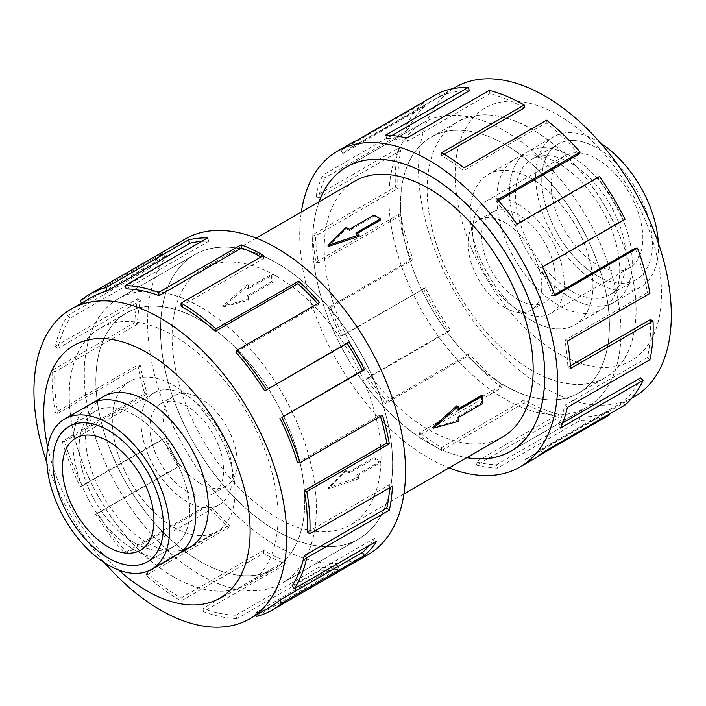 <?xml version="1.0" encoding="UTF-8"?>
<svg xmlns="http://www.w3.org/2000/svg" width="706" height="706" viewBox="0 0 706 706"><rect width="100%" height="100%" fill="white"/><g stroke="black" fill="none" stroke-linecap="round" stroke-linejoin="round"><path stroke-width="0.53" stroke-dasharray="3.53 2.65" d="M200.319 574.913A164.083 94.736 -120 0 0 282.365 583.041A164.083 94.736 -120 0 0 307.516 451.558A164.083 94.736 -120 0 0 200.319 306.96A164.083 94.736 -120 0 0 118.273 298.832A164.083 94.736 -120 0 0 93.121 430.316A164.083 94.736 -120 0 0 200.319 574.913M276.567 262.932A164.083 94.736 60 0 1 383.764 407.53A164.083 94.736 60 0 1 358.613 539.013A164.083 94.736 60 0 1 276.567 530.894A164.083 94.736 60 0 1 169.378 386.297A164.083 94.736 60 0 1 194.529 254.813A164.083 94.736 60 0 1 276.567 262.932M504.94 399.04A164.083 94.736 60 0 1 397.743 254.442A164.083 94.736 60 0 1 422.903 122.959A164.083 94.736 60 0 1 504.94 131.087A164.083 94.736 60 0 1 612.137 275.684A164.083 94.736 60 0 1 586.986 407.168A164.083 94.736 60 0 1 504.94 399.04M319.121 201.748A164.083 94.736 -120 0 0 428.692 443.068A164.083 94.736 -120 0 0 466.86 457.647M354.818 181.142A147.739 85.302 -120 0 0 332.173 299.529A147.739 85.302 -120 0 0 428.692 429.716A147.739 85.302 -120 0 0 502.557 437.032M328.061 246.553L346.161 228.868A147.739 85.302 60 0 1 349.399 230.562L373.959 216.38A147.739 85.302 60 0 1 377.198 218.189A147.739 85.302 60 0 1 380.428 220.113M356.962 233.66L355.868 234.295A147.739 85.302 60 0 1 359.098 236.333M276.567 276.284A147.739 85.302 60 0 1 373.086 406.471A147.739 85.302 60 0 1 350.441 524.858A147.739 85.302 60 0 1 276.567 517.542A147.739 85.302 60 0 1 180.056 387.356A147.739 85.302 60 0 1 202.701 268.968A147.739 85.302 60 0 1 276.567 276.284M328.061 487.811L359.098 477.132A147.739 85.302 60 0 1 355.868 475.438L380.428 461.256A147.739 85.302 60 0 1 377.198 459.447A147.739 85.302 60 0 1 373.959 457.523L349.399 471.705A147.739 85.302 60 0 1 346.161 469.667L328.061 487.811L328.061 489.02L346.161 471.105L346.161 469.667M481.616 395.369A147.739 85.302 60 0 1 481.616 402.835L457.047 417.017A147.739 85.302 60 0 1 456.897 420.67L432.531 427.501M456.897 405.729A147.739 85.302 60 0 1 457.047 409.551L458.141 408.915M531.583 320.542A86.785 50.108 60 0 1 474.882 244.064A86.785 50.108 60 0 1 488.19 174.523A86.785 50.108 60 0 1 531.583 178.821A86.785 50.108 60 0 1 588.274 255.298A86.785 50.108 60 0 1 574.975 324.839A86.785 50.108 60 0 1 531.583 320.542M570.863 156.141A86.785 50.108 -120 0 0 527.47 151.843A86.785 50.108 -120 0 0 514.162 221.393A86.785 50.108 -120 0 0 570.863 297.87A86.82 50.126 -120 0 0 614.273 302.194A86.82 50.126 -120 0 0 627.581 232.627A86.82 50.126 -120 0 0 570.863 156.114A86.82 50.126 -120 0 0 527.453 151.816A86.82 50.126 -120 0 0 514.144 221.384A86.82 50.126 -120 0 0 570.863 297.897A86.785 50.108 -120 0 0 614.255 302.168A86.785 50.108 -120 0 0 627.555 232.618A86.785 50.108 -120 0 0 570.863 156.141M504.94 144.492A147.669 85.258 -120 0 0 431.11 137.176A147.669 85.258 -120 0 0 408.474 255.51A147.669 85.258 -120 0 0 504.94 385.635A147.669 85.258 -120 0 0 578.779 392.951A147.669 85.258 -120 0 0 601.415 274.616A147.669 85.258 -120 0 0 504.94 144.492M531.583 370.262A147.669 85.258 60 0 1 435.108 240.128A147.669 85.258 60 0 1 457.744 121.794A147.669 85.258 60 0 1 531.583 129.11A147.669 85.258 60 0 1 628.049 259.243A147.669 85.258 60 0 1 605.413 377.569A147.669 85.258 60 0 1 531.583 370.262M504.94 307.613A52.112 30.084 60 0 1 470.893 261.688A52.112 30.084 60 0 1 478.889 219.928A52.112 30.084 60 0 1 504.94 222.514A52.112 30.084 60 0 1 538.987 268.439A52.112 30.084 60 0 1 531 310.199A52.112 30.084 60 0 1 504.94 307.613M518.451 299.812A52.112 30.084 60 0 1 484.413 253.886A52.112 30.084 60 0 1 492.4 212.135A52.112 30.084 60 0 1 518.451 214.712A52.112 30.084 60 0 1 552.498 260.638A52.112 30.084 60 0 1 544.511 302.397A52.112 30.084 60 0 1 518.451 299.812M597.064 275.702A78.172 45.131 60 0 1 546.003 206.814A78.172 45.131 60 0 1 557.978 144.183A78.172 45.131 60 0 1 597.064 148.048A78.207 45.149 -120 0 0 557.961 144.148A78.207 45.149 -120 0 0 545.976 206.814A78.207 45.149 -120 0 0 597.064 275.728A78.207 45.149 -120 0 0 636.168 279.602A78.207 45.149 -120 0 0 648.152 216.936A78.207 45.149 -120 0 0 597.064 148.022A78.172 45.131 60 0 1 648.134 216.936A78.172 45.131 60 0 1 636.15 279.576A78.172 45.131 60 0 1 597.064 275.702M570.863 290.828A78.172 45.131 60 0 1 519.793 221.949A78.172 45.131 60 0 1 531.777 159.309A78.172 45.131 60 0 1 570.863 163.183A78.172 45.131 60 0 1 621.933 232.062A78.172 45.131 60 0 1 609.949 294.702A78.172 45.131 60 0 1 570.863 290.828M658.354 243.111A86.82 50.126 60 0 1 640.474 287.068A86.82 50.126 60 0 1 597.064 282.762A86.82 50.126 60 0 1 540.346 206.258A86.82 50.126 60 0 1 553.654 136.69A86.82 50.126 60 0 1 597.064 140.988A86.82 50.126 60 0 1 600.656 143.186M570.863 290.863A78.207 45.149 60 0 1 519.775 221.949A78.207 45.149 60 0 1 531.759 159.274A78.207 45.149 60 0 1 570.863 163.148A78.207 45.149 60 0 1 621.951 232.062A78.207 45.149 60 0 1 609.966 294.729A78.207 45.149 60 0 1 570.863 290.863M518.451 204.413A64.723 37.365 60 0 1 560.74 261.449A64.723 37.365 60 0 1 550.812 313.314A64.723 37.365 60 0 1 518.451 310.11A64.723 37.365 60 0 1 476.171 253.075A64.723 37.365 60 0 1 486.09 201.21A64.723 37.365 60 0 1 518.451 204.413M597.064 264.724A64.723 37.365 -120 0 0 629.425 267.927A64.723 37.365 -120 0 0 639.354 216.062A64.723 37.365 -120 0 0 597.064 159.026A64.723 37.365 -120 0 0 564.703 155.823A64.723 37.365 -120 0 0 554.784 207.688A64.723 37.365 -120 0 0 597.064 264.724M173.676 527.179A86.785 50.108 -120 0 0 217.069 531.477A86.785 50.108 -120 0 0 230.377 461.936A86.785 50.108 -120 0 0 173.676 385.458A86.785 50.108 -120 0 0 130.283 381.161A86.785 50.108 -120 0 0 116.984 450.702A86.785 50.108 -120 0 0 173.676 527.179M134.396 408.13A86.785 50.108 60 0 1 191.097 484.607A86.785 50.108 60 0 1 177.788 554.157A86.785 50.108 60 0 1 134.396 549.859A86.785 50.108 60 0 1 77.704 473.382A86.785 50.108 60 0 1 91.003 403.832A86.785 50.108 60 0 1 134.396 408.13M200.319 320.365A147.669 85.258 60 0 1 296.794 450.49A147.669 85.258 60 0 1 274.157 568.824A147.669 85.258 60 0 1 200.319 561.508A147.669 85.258 60 0 1 103.844 431.384A147.669 85.258 60 0 1 126.48 313.049A147.669 85.258 60 0 1 200.319 320.365M173.676 576.89A147.669 85.258 -120 0 0 247.515 584.206A147.669 85.258 -120 0 0 270.151 465.872A147.669 85.258 -120 0 0 173.676 335.738A147.669 85.258 -120 0 0 99.846 328.431A147.669 85.258 -120 0 0 77.21 446.757A147.669 85.258 -120 0 0 173.676 576.89M200.319 483.486A52.112 30.084 -120 0 0 226.379 486.072A52.112 30.084 -120 0 0 234.366 444.312A52.112 30.084 -120 0 0 200.319 398.387A52.112 30.084 -120 0 0 174.258 395.801A52.112 30.084 -120 0 0 166.272 437.561A52.112 30.084 -120 0 0 200.319 483.486M186.808 491.288A52.112 30.084 -120 0 0 212.859 493.865A52.112 30.084 -120 0 0 220.854 452.114A52.112 30.084 -120 0 0 186.808 406.188A52.112 30.084 -120 0 0 160.747 403.603A52.112 30.084 -120 0 0 152.761 445.362A52.112 30.084 -120 0 0 186.808 491.288M134.396 542.817A78.172 45.131 -120 0 0 173.482 546.691A78.172 45.131 -120 0 0 185.466 484.051A78.172 45.131 -120 0 0 134.396 415.172A78.172 45.131 -120 0 0 95.31 411.298A78.207 45.149 -120 0 0 83.308 473.938A78.207 45.149 -120 0 0 134.396 542.852A78.207 45.149 -120 0 0 173.499 546.726A78.207 45.149 -120 0 0 185.484 484.051A78.207 45.149 -120 0 0 134.396 415.137A78.207 45.149 -120 0 0 95.292 411.271A78.172 45.131 -120 0 0 83.334 473.938A78.172 45.131 -120 0 0 134.396 542.817M177.806 554.184A86.82 50.126 60 0 1 134.396 549.886A86.82 50.126 60 0 1 77.678 473.373A86.82 50.126 60 0 1 90.986 403.806M186.808 395.889A64.723 37.365 -120 0 0 154.446 392.686A64.723 37.365 -120 0 0 144.527 444.551A64.723 37.365 -120 0 0 186.808 501.587A64.723 37.365 -120 0 0 219.169 504.79A64.723 37.365 -120 0 0 229.088 452.925A64.723 37.365 -120 0 0 186.808 395.889M531.627 370.288A147.739 85.302 60 0 1 435.117 240.093A147.739 85.302 60 0 1 457.762 121.706A147.739 85.302 60 0 1 531.627 129.021A147.739 85.302 60 0 1 628.146 259.217A147.739 85.302 60 0 1 605.501 377.604A147.739 85.302 60 0 1 531.627 370.288M504.94 385.697A147.739 85.302 60 0 1 408.421 255.501A147.739 85.302 60 0 1 431.075 137.114A147.739 85.302 60 0 1 504.94 144.43A147.739 85.302 60 0 1 601.459 274.625A147.739 85.302 60 0 1 578.814 393.013A147.739 85.302 60 0 1 504.94 385.697M558.314 305.168A86.856 50.144 60 0 1 501.578 228.629A86.856 50.144 60 0 1 514.895 159.026A86.856 50.144 60 0 1 558.314 163.333A86.856 50.144 60 0 1 615.058 239.863A86.856 50.144 60 0 1 601.741 309.466A86.856 50.144 60 0 1 558.314 305.168M531.627 320.577A86.856 50.144 60 0 1 474.891 244.038A86.856 50.144 60 0 1 488.199 174.435A86.856 50.144 60 0 1 531.627 178.742A86.856 50.144 60 0 1 588.372 255.272A86.856 50.144 60 0 1 575.055 324.875A86.856 50.144 60 0 1 531.627 320.577M634.288 396.79A178.75 103.2 60 0 1 544.917 387.938A178.75 103.2 60 0 1 428.145 230.421A178.75 103.2 60 0 1 455.538 87.182M558.314 115.104A145.921 84.243 60 0 1 661.496 293.82A145.921 84.243 60 0 1 558.314 353.388A145.921 84.243 60 0 1 455.141 174.673A145.921 84.243 60 0 1 558.314 115.104M449.078 467.91A182.395 105.309 60 0 1 428.692 458.017A182.395 105.309 60 0 1 301.338 212.021M350.458 143.645A182.395 105.309 -120 0 0 340.821 150.528L423.371 102.873L425.383 105.891A178.75 103.2 -120 0 0 407.733 130.01L325.184 177.665L322.81 175.141A182.395 105.309 -120 0 0 315.917 195.871L398.466 148.207L400.982 150.325A178.75 103.2 -120 0 0 397.972 188.334L315.414 235.998L312.837 234.657A182.395 105.309 -120 0 0 315.917 262.147L398.466 214.483L400.982 215.277A178.75 103.2 -120 0 0 413.204 259.658L330.655 307.313L328.387 307.437A182.395 105.309 -120 0 0 340.821 336.241L425.383 287.889A178.75 103.2 -120 0 0 450.419 329.843L367.87 377.507L366.37 379.051A182.395 105.309 -120 0 0 385.697 403.47L468.246 355.815L469.366 353.777A178.75 103.2 -120 0 0 502.257 384.999L419.708 432.663L419.258 435.337A182.395 105.309 -120 0 0 441.656 450.534L524.205 402.87A182.395 105.309 -120 0 0 559.134 417.467L476.585 465.13A182.395 105.309 -120 0 0 497.615 468.087L580.164 420.432A182.395 105.309 -120 0 0 609.543 414.872M538.351 455.979L526.994 462.536A182.395 105.309 -120 0 0 532.853 459.562M466.781 457.691A164.154 94.781 60 0 1 428.692 443.121A164.154 94.781 60 0 1 319.041 201.792M504.94 399.102A164.154 94.781 60 0 1 397.699 254.442A164.154 94.781 60 0 1 422.868 122.897A164.154 94.781 60 0 1 504.94 131.034A164.154 94.781 60 0 1 612.181 275.684A164.154 94.781 60 0 1 587.021 407.23A164.154 94.781 60 0 1 504.94 399.102M444.206 154.182L441.656 155.655A178.75 103.2 60 0 1 463.604 170.543L464.045 167.869M579.044 154.111A178.75 103.2 -120 0 0 546.153 122.879L463.604 170.543M498.427 200.654L496.495 201.766A178.75 103.2 60 0 1 515.433 225.699L516.942 224.146M625.039 219.301L623.027 219.998A178.75 103.2 -120 0 0 597.991 178.036L515.433 225.699M623.027 219.998L540.469 267.662A178.75 103.2 60 0 1 552.657 295.893L554.925 295.77M554.554 294.79L552.657 295.893M649.944 293.396L647.428 292.611A178.75 103.2 -120 0 0 635.206 248.23M647.428 292.611L564.879 340.266A178.75 103.2 60 0 1 567.889 367.208L570.466 368.55M570.333 365.805L567.889 367.208M649.944 359.681L647.428 357.563A178.75 103.2 -120 0 0 650.447 319.553M647.428 357.563L564.879 405.226A178.75 103.2 60 0 1 558.119 425.541L560.502 428.065M562.7 422.894L558.119 425.541M625.039 405.015L623.027 401.988A178.75 103.2 -120 0 0 640.677 377.878M623.027 401.988L540.469 449.651A178.75 103.2 60 0 1 531.027 456.403A178.75 103.2 60 0 1 525.29 459.315L526.994 462.536M580.164 420.432L579.044 417.096A178.75 103.2 -120 0 0 607.84 411.66L525.29 459.315M579.044 417.096L496.495 464.76A178.75 103.2 60 0 1 475.888 461.856L476.585 465.13M524.205 402.87L524.205 399.887A178.75 103.2 -120 0 0 558.437 414.201L475.888 461.856M173.632 576.978A147.739 85.302 -120 0 0 247.497 584.294A147.739 85.302 -120 0 0 270.151 465.907A147.739 85.302 -120 0 0 173.632 335.712A147.739 85.302 -120 0 0 99.758 328.396A147.739 85.302 -120 0 0 77.113 446.783A147.739 85.302 -120 0 0 173.632 576.978M200.319 561.57A147.739 85.302 -120 0 0 274.184 568.886A147.739 85.302 -120 0 0 296.838 450.499A147.739 85.302 -120 0 0 200.319 320.303A147.739 85.302 -120 0 0 126.445 312.987A147.739 85.302 -120 0 0 103.8 431.375A147.739 85.302 -120 0 0 200.319 561.57M101.814 397.593A86.856 50.144 -120 0 0 90.686 467.716A86.856 50.144 -120 0 0 146.945 542.667A86.856 50.144 -120 0 0 188.599 547.918M173.632 527.258A86.856 50.144 -120 0 0 217.06 531.565A86.856 50.144 -120 0 0 230.368 461.962A86.856 50.144 -120 0 0 173.632 385.423A86.856 50.144 -120 0 0 130.204 381.125A86.856 50.144 -120 0 0 116.887 450.728A86.856 50.144 -120 0 0 173.632 527.258M46.905 462.889A178.75 103.2 -120 0 0 104.603 562.814M47.708 447.083A145.921 84.243 -120 0 0 118.687 570.024M185.369 238.955A182.395 105.309 -120 0 0 157.412 385.114A182.395 105.309 -120 0 0 276.567 545.844A182.395 105.309 -120 0 0 367.764 554.872M270.424 606.86A178.75 103.2 60 0 1 254.84 613.152L337.389 565.497L338.898 568.78A182.395 105.309 60 0 1 319.562 570.88L237.013 618.544L235.892 615.217A178.75 103.2 60 0 1 203.001 608.457L285.551 560.802L286.001 563.988A182.395 105.309 60 0 1 263.603 553.327L181.054 600.982A182.395 105.309 60 0 1 146.124 575.249L228.673 527.594A182.395 105.309 60 0 1 207.643 506.264L125.094 553.928A182.395 105.309 60 0 1 95.716 514.453L178.265 466.79A182.395 105.309 60 0 1 162.768 439.035L80.219 486.699A182.395 105.309 60 0 1 62.207 441.294L144.756 393.63A182.395 105.309 60 0 1 137.864 364.94L55.315 412.604A182.395 105.309 60 0 1 52.244 370.262L134.793 322.607A182.395 105.309 60 0 1 137.864 298.664L55.315 346.319A182.395 105.309 60 0 1 67.785 315.441L150.343 267.777A182.395 105.309 60 0 1 162.768 253.322L80.219 300.985M276.567 530.947A164.154 94.781 -120 0 0 358.648 539.075A164.154 94.781 -120 0 0 383.808 407.538A164.154 94.781 -120 0 0 276.567 262.879A164.154 94.781 -120 0 0 194.494 254.751A164.154 94.781 -120 0 0 169.325 386.288A164.154 94.781 -120 0 0 276.567 530.947M200.319 574.966A164.154 94.781 -120 0 0 282.4 583.103A164.154 94.781 -120 0 0 307.56 451.558A164.154 94.781 -120 0 0 200.319 306.898A164.154 94.781 -120 0 0 118.237 298.77A164.154 94.781 -120 0 0 93.077 430.316A164.154 94.781 -120 0 0 200.319 574.966M181.054 306.113L263.603 258.449A178.75 103.2 -120 0 0 260.999 256.975M126.215 288.904L208.764 241.24A178.75 103.2 -120 0 0 201.563 241.426M81.614 303.068L82.231 304.012A178.75 103.2 60 0 1 91.683 297.261M82.231 304.012L164.789 256.349A178.75 103.2 -120 0 0 152.602 270.513L150.343 267.777M55.315 346.319L57.83 348.437A178.75 103.2 60 0 1 70.053 318.168L152.602 270.513M57.83 348.437L140.379 300.774A178.75 103.2 -120 0 0 137.37 324.239L134.793 322.607M55.315 412.604L57.83 413.389A178.75 103.2 60 0 1 54.821 371.903L137.37 324.239M57.83 413.389L140.379 365.734A178.75 103.2 -120 0 0 147.139 393.842L144.756 393.63M80.219 486.699L82.231 486.002A178.75 103.2 60 0 1 64.581 441.506L147.139 393.842M82.231 486.002L164.789 438.338A178.75 103.2 -120 0 0 179.977 465.545L178.265 466.79M125.094 553.928L126.215 551.889A178.75 103.2 60 0 1 97.419 513.2L179.977 465.545M126.215 551.889L208.764 504.234A178.75 103.2 -120 0 0 229.371 525.123L228.673 527.594M181.054 600.982L181.054 598.008A178.75 103.2 60 0 1 146.822 572.787L229.371 525.123M146.822 572.787L146.124 575.249M208.764 504.234L207.643 506.264M97.419 513.2L95.716 514.453M164.789 438.338L162.768 439.035M64.581 441.506L62.207 441.294M140.379 365.734L137.864 364.94M54.821 371.903L52.244 370.262M140.379 300.774L137.864 298.664M70.053 318.168L67.785 315.441M164.789 256.349L162.768 253.322M208.764 241.24L207.643 237.913M263.603 258.449L263.603 255.466M235.892 352.223L318.45 304.568A178.75 103.2 -120 0 0 317.629 303.642M318.45 304.568L319.562 302.53M297.526 462.607L380.075 414.951L382.449 415.163M380.481 416.302A178.75 103.2 -120 0 0 380.075 414.951M307.295 532.218L389.844 484.554L392.421 486.187M389.668 487.775A178.75 103.2 -120 0 0 389.844 484.554M292.055 585.945L374.612 538.281L376.872 541.017M369.406 545.323A178.75 103.2 -120 0 0 374.612 538.281M254.84 613.152L255.819 615.297M256.34 616.444L338.898 568.78M235.892 615.217L318.45 567.553A178.75 103.2 -120 0 0 337.389 565.497M318.45 567.553L319.562 570.88M203.001 608.457L203.452 611.652L286.001 563.988M181.054 598.008L263.603 550.345A178.75 103.2 -120 0 0 285.551 560.802M263.603 550.345L263.603 553.327M237.013 618.544A182.395 105.309 60 0 1 203.452 611.652M558.437 414.201L559.134 417.467M496.495 464.76L497.615 468.087M607.84 411.66L609.172 414.175M540.469 449.651L542.49 452.678M564.879 405.226L567.395 407.336M564.879 340.266L567.395 341.06M540.469 267.662L542.49 266.965M597.991 178.036L599.491 176.491M496.495 201.766L497.615 199.736M546.153 122.879L546.603 120.205M441.656 155.655L441.656 152.672M524.205 107.992A178.75 103.2 -120 0 0 489.973 93.686L489.276 90.412M489.973 93.686L407.424 141.341L406.718 138.076M391.945 135.481L386.809 138.447A178.75 103.2 60 0 1 407.424 141.341M386.809 138.447L385.697 135.12M469.366 90.783A178.75 103.2 -120 0 0 440.57 96.228L438.867 93.007M440.57 96.228L358.021 143.892L356.309 140.671M425.383 105.891L342.834 153.555A178.75 103.2 60 0 1 352.276 146.804A178.75 103.2 60 0 1 358.021 143.892M342.834 153.555L340.821 150.528M407.733 130.01L405.359 127.477L322.81 175.141M400.982 150.325L318.424 197.98A178.75 103.2 60 0 1 325.184 177.665M318.424 197.98L315.917 195.871M423.371 102.873A182.395 105.309 -120 0 0 405.359 127.477M397.972 188.334L395.395 186.993L312.837 234.657M400.982 215.277L318.424 262.932A178.75 103.2 60 0 1 315.414 235.998M318.424 262.932L315.917 262.147M398.466 148.207A182.395 105.309 -120 0 0 395.395 186.993M413.204 259.658L410.936 259.773L328.387 307.437M425.383 287.889L342.834 335.544A178.75 103.2 60 0 1 330.655 307.313M342.834 335.544L340.821 336.241M398.466 214.483A182.395 105.309 -120 0 0 410.936 259.773M450.419 329.843L448.919 331.396L366.37 379.051M469.366 353.777L386.809 401.432A178.75 103.2 60 0 1 367.87 377.507M386.809 401.432L385.697 403.47M423.371 288.577A182.395 105.309 -120 0 0 448.919 331.396M502.257 384.999L501.807 387.673L419.258 435.337M524.205 399.887L441.656 447.551A178.75 103.2 60 0 1 419.708 432.663M441.656 447.551L441.656 450.534M468.246 355.815A182.395 105.309 -120 0 0 501.807 387.673M355.868 234.295L355.868 233.033M346.161 471.105L349.399 472.967L373.959 458.785L380.428 462.518L355.868 476.7L359.098 478.571L359.098 477.132M355.868 476.7L355.868 475.438M373.959 216.38L373.959 215.109M359.098 478.571L328.061 489.02M349.399 230.562L349.399 229.3M346.161 228.868L346.161 227.429M349.399 472.967L349.399 471.705M373.959 458.785L373.959 457.523M380.428 462.518L380.428 461.256M248.362 300.271A147.739 85.302 60 0 1 248.212 296.449L272.781 282.268A147.739 85.302 60 0 1 272.781 274.793L248.212 288.983A147.739 85.302 60 0 1 248.362 285.33L223.599 306.872L248.362 300.271L247.118 299.556L247.118 295.814L271.686 281.632L271.686 274.166L247.118 288.348L247.118 284.615L222.549 306.263L247.118 299.556M272.781 274.793L271.686 274.166M248.212 288.983L247.118 288.348M248.362 285.33L247.118 284.615M458.141 410.186L457.047 409.551M272.781 282.268L271.686 281.632M223.599 306.872L222.549 306.263M248.212 296.449L247.118 295.814M458.141 421.385L456.897 420.67M458.141 417.652L457.047 417.017M482.71 403.47L481.616 402.835M282.365 583.041L358.613 539.013M422.903 122.959L349.038 165.601M403.92 493.979L350.441 524.858M488.19 174.523L553.654 136.69M431.11 137.176L457.744 121.794M478.889 219.928L492.4 212.135M557.978 144.183L531.777 159.309M557.961 144.148L531.759 159.274M550.812 313.314L629.425 267.927M217.069 531.477L192.076 545.906M179.015 553.442L177.788 554.157M274.157 568.824L247.515 584.206M226.379 486.072L212.859 493.865M148.445 561.146L173.482 546.691L147.298 561.852M154.446 392.686L75.833 438.073M431.075 137.114L457.762 121.706M488.199 174.435L514.895 159.026M346.611 166.925L422.868 122.897M631.729 398.263L531.027 456.403M274.184 568.886L247.497 584.294M217.06 531.565L190.373 546.973M358.648 539.075L282.4 583.103M194.494 254.751L118.237 298.77M130.204 381.125L103.517 396.534M126.445 312.987L99.758 328.396M452.978 88.665L352.276 146.804M510.765 451.249L587.021 407.23M575.055 324.875L601.741 309.466M578.814 393.013L605.501 377.604M219.169 504.79L140.556 550.177M69.091 426.398L95.292 411.271L70.273 425.753M174.258 395.801L160.747 403.603M126.48 313.049L99.846 328.431M130.283 381.161L105.282 395.589M92.23 403.126L91.003 403.832M486.09 201.21L564.703 155.823M636.168 279.602L609.966 294.729M640.474 287.068L614.273 302.194M636.15 279.576L609.949 294.702M531 310.199L544.511 302.397M578.779 392.951L605.413 377.569M574.975 324.839L614.255 302.168M256.181 238.09L202.701 268.968M586.986 407.168L513.121 449.81M118.273 298.832L194.529 254.813"/><path stroke-width="1.06" d="M466.86 457.647A164.083 94.736 -120 0 0 510.729 451.187A164.083 94.736 -120 0 0 535.889 319.703A164.083 94.736 -120 0 0 428.692 175.106A164.083 94.736 -120 0 0 346.646 166.987A164.083 94.736 -120 0 0 319.121 201.748M403.92 493.979L502.557 437.032A147.739 85.302 -120 0 0 525.211 318.644A147.739 85.302 -120 0 0 428.692 188.458A147.739 85.302 -120 0 0 354.818 181.142L256.181 238.09M380.428 218.851L355.868 233.033L359.098 234.895L328.061 245.344L346.161 227.429L349.399 229.3L373.959 215.109L380.428 218.851L380.428 220.113L356.962 233.66M359.098 234.895L359.098 236.333L328.061 246.553L328.061 245.344M432.531 427.501L456.897 405.729L458.141 406.444L433.581 428.101L432.531 427.501M458.141 408.915L481.616 395.369L482.71 395.995L458.141 410.186L458.141 406.444M108.194 557.952A78.172 45.131 -120 0 0 147.28 561.817A78.172 45.131 -120 0 0 159.265 499.186A78.172 45.131 -120 0 0 108.194 430.298A78.172 45.131 -120 0 0 69.109 426.424A78.172 45.131 -120 0 0 57.124 489.064A78.172 45.131 -120 0 0 108.194 557.952A78.207 45.149 60 0 1 57.107 489.064A78.207 45.149 60 0 1 69.091 426.398A78.207 45.149 60 0 1 108.194 430.272A78.207 45.149 60 0 1 159.282 499.186A78.207 45.149 60 0 1 147.298 561.852A78.207 45.149 60 0 1 108.194 557.978M108.194 565.012A86.82 50.126 -120 0 0 151.605 569.31A86.82 50.126 -120 0 0 164.913 499.742A86.82 50.126 -120 0 0 108.194 423.238A86.82 50.126 -120 0 0 64.784 418.932A86.82 50.126 -120 0 0 51.476 488.508A86.82 50.126 -120 0 0 108.194 565.012M64.784 418.932L90.986 403.806A86.82 50.126 60 0 1 134.396 408.103A86.82 50.126 60 0 1 191.114 484.616A86.82 50.126 60 0 1 177.806 554.184L151.605 569.31M108.194 546.973A64.723 37.365 60 0 1 65.914 489.938A64.723 37.365 60 0 1 75.833 438.073A64.723 37.365 60 0 1 108.194 441.276A64.723 37.365 60 0 1 150.475 498.312A64.723 37.365 60 0 1 140.556 550.177A64.723 37.365 60 0 1 108.194 546.973M452.978 88.665L455.538 87.182A178.75 103.2 60 0 1 544.917 96.034A178.75 103.2 60 0 1 661.69 253.551A178.75 103.2 60 0 1 634.288 396.79L631.729 398.263M301.338 212.021A182.395 105.309 60 0 1 337.494 151.128A182.395 105.309 60 0 1 428.692 160.156A182.395 105.309 60 0 1 547.847 320.886A182.395 105.309 60 0 1 519.89 467.045A182.395 105.309 60 0 1 449.078 467.91M609.172 414.175L609.543 414.872L538.351 455.979M519.89 467.045L532.853 459.562A182.395 105.309 -120 0 0 542.49 452.678L625.039 405.015A182.395 105.309 -120 0 0 643.051 380.402L560.502 428.065A182.395 105.309 -120 0 0 567.395 407.336L649.944 359.681A182.395 105.309 -120 0 0 653.015 320.886L570.466 368.55A182.395 105.309 -120 0 0 567.395 341.06L649.944 293.396A182.395 105.309 -120 0 0 637.474 248.115L554.925 295.77A182.395 105.309 -120 0 0 542.49 266.965L625.039 219.301A182.395 105.309 -120 0 0 599.491 176.491L516.942 224.146A182.395 105.309 -120 0 0 497.615 199.736L580.164 152.072A182.395 105.309 -120 0 0 546.603 120.205L464.045 167.869A182.395 105.309 -120 0 0 441.656 152.672L524.205 105.017L524.205 107.992L444.206 154.182M319.041 201.792A164.154 94.781 60 0 1 346.611 166.925A164.154 94.781 60 0 1 428.692 175.053A164.154 94.781 60 0 1 535.933 319.712A164.154 94.781 60 0 1 510.765 451.249A164.154 94.781 60 0 1 466.781 457.691M580.164 152.072L579.044 154.111L498.427 200.654M637.474 248.115L635.206 248.23L554.554 294.79M653.015 320.886L650.447 319.553L570.333 365.805M643.051 380.402L640.677 377.878L562.7 422.894M188.599 547.918A86.856 50.144 -120 0 0 190.373 546.973A86.856 50.144 -120 0 0 203.681 477.371A86.856 50.144 -120 0 0 146.945 400.831A86.856 50.144 -120 0 0 103.517 396.534A86.856 50.144 -120 0 0 101.814 397.593M104.603 562.814A178.75 103.2 -120 0 0 160.341 609.966A178.75 103.2 -120 0 0 249.721 618.818A178.75 103.2 -120 0 0 277.123 475.579A178.75 103.2 -120 0 0 160.341 318.062A178.75 103.2 -120 0 0 70.971 309.21A178.75 103.2 -120 0 0 46.905 462.889M118.687 570.024A145.921 84.243 -120 0 0 146.945 590.896A145.921 84.243 -120 0 0 250.118 531.327A145.921 84.243 -120 0 0 146.945 352.612A145.921 84.243 -120 0 0 47.708 447.083M279.876 418.111A178.75 103.2 60 0 1 297.526 462.607L299.9 462.827L382.449 415.163A182.395 105.309 60 0 1 389.35 443.853L306.792 491.517L304.277 490.723A178.75 103.2 60 0 1 307.295 532.218L309.872 533.851L392.421 486.187A182.395 105.309 60 0 1 389.35 510.129L306.792 557.793L304.277 555.675A178.75 103.2 60 0 1 292.055 585.945L294.323 588.68L376.872 541.017A182.395 105.309 60 0 1 364.446 555.472L281.888 603.127A182.395 105.309 60 0 1 272.251 610.019L367.764 554.872A182.395 105.309 -120 0 0 395.722 408.712A182.395 105.309 -120 0 0 276.567 247.982A182.395 105.309 -120 0 0 185.369 238.955L89.856 294.102A182.395 105.309 60 0 1 105.768 287.669L188.317 240.014A182.395 105.309 60 0 1 207.643 237.913L125.094 285.568A182.395 105.309 60 0 1 158.656 292.46L241.214 244.805A182.395 105.309 60 0 1 263.603 255.466L181.054 303.13L181.054 306.113A178.75 103.2 60 0 1 215.286 331.326L215.983 328.864L298.541 281.2A182.395 105.309 60 0 1 319.562 302.53L237.013 350.185L235.892 352.223A178.75 103.2 60 0 1 264.688 390.912L348.949 342.004A182.395 105.309 60 0 1 364.446 369.759L281.888 417.422L362.425 370.456A178.75 103.2 -120 0 0 347.237 343.257L348.949 342.004M81.614 303.068L80.219 300.985A182.395 105.309 60 0 1 89.856 294.102M260.999 256.975A178.75 103.2 -120 0 0 241.655 247.991L241.214 244.805M125.094 285.568L126.215 288.904A178.75 103.2 60 0 1 159.106 295.655L241.655 247.991M201.563 241.426A178.75 103.2 -120 0 0 189.826 243.296L188.317 240.014M70.971 309.21L91.683 297.261A178.75 103.2 60 0 1 107.277 290.96L189.826 243.296M107.277 290.96L105.768 287.669M159.106 295.655L158.656 292.46M215.286 331.326L297.844 283.671L298.541 281.2M317.629 303.642A178.75 103.2 -120 0 0 297.844 283.671M181.054 303.13A182.395 105.309 60 0 1 215.983 328.864M264.688 390.912L347.237 343.257M362.425 370.456L364.446 369.759M237.013 350.185A182.395 105.309 60 0 1 266.391 389.668M304.277 490.723L386.835 443.068A178.75 103.2 -120 0 0 380.481 416.302M386.835 443.068L389.35 443.853M281.888 417.422A182.395 105.309 60 0 1 299.9 462.827M304.277 555.675L386.835 508.02A178.75 103.2 -120 0 0 389.668 487.775M386.835 508.02L389.35 510.129M306.792 491.517A182.395 105.309 60 0 1 309.872 533.851M281.888 603.127L279.876 600.109L362.425 552.445A178.75 103.2 -120 0 0 369.406 545.323M362.425 552.445L364.446 555.472M306.792 557.793A182.395 105.309 60 0 1 294.323 588.68M255.819 615.297L256.34 616.444A182.395 105.309 60 0 0 272.251 610.019M279.876 600.109A178.75 103.2 60 0 1 270.424 606.86L249.721 618.818M524.205 105.017A182.395 105.309 -120 0 0 489.276 90.412L406.718 138.076A182.395 105.309 -120 0 0 385.697 135.12L468.246 87.456L469.366 90.783L391.945 135.481M468.246 87.456A182.395 105.309 -120 0 0 438.867 93.007L356.309 140.671A182.395 105.309 -120 0 0 350.458 143.645L337.494 151.128M600.656 143.186A86.82 50.126 60 0 1 658.354 243.111M433.581 428.101L458.141 421.385L458.141 417.652L482.71 403.47L482.71 395.995M349.038 165.601L346.646 166.987M192.076 545.906L179.015 553.442M147.28 561.817L148.445 561.146M69.109 426.424L70.273 425.753M105.282 395.589L92.23 403.126M513.121 449.81L510.729 451.187"/></g></svg>
